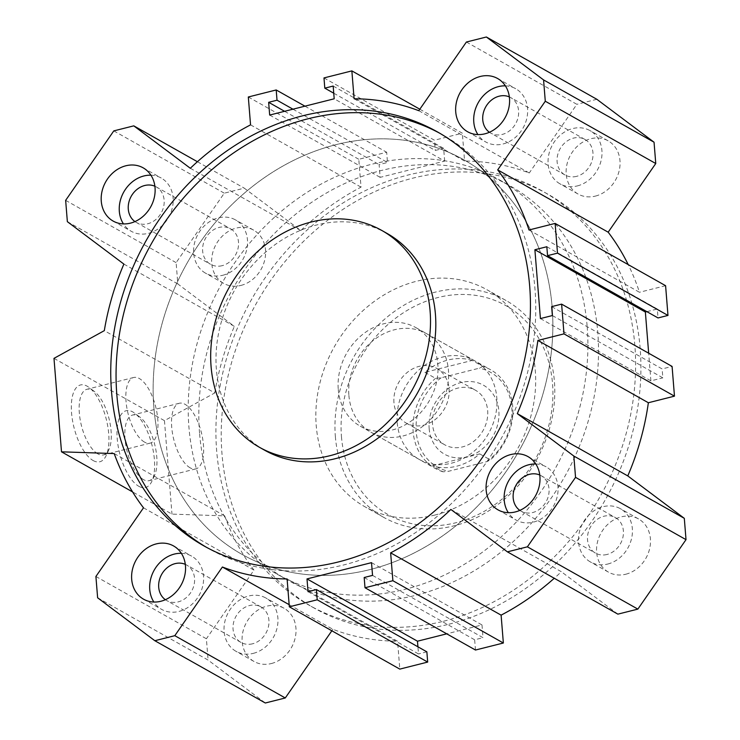 <?xml version="1.0" encoding="UTF-8"?>
<svg xmlns="http://www.w3.org/2000/svg" width="740" height="740" viewBox="0 0 740 740"><rect width="100%" height="100%" fill="white"/><g stroke="black" fill="none" stroke-linecap="round" stroke-linejoin="round"><path stroke-width="0.56" stroke-dasharray="3.7 2.78" d="M387.048 233.415A124.487 104.877 -60.6 0 0 316.507 225.016A124.487 104.877 -60.6 0 0 219.456 329.18A124.487 104.877 -60.6 0 0 264.763 450.29M439.967 133.357A237.66 200.216 119.4 0 1 442.64 134.828A237.66 200.216 119.4 0 1 500.314 440.189A237.66 200.216 119.4 0 1 209.179 548.867A237.66 200.216 119.4 0 1 206.543 547.35M443.704 621.202A237.66 200.216 -60.6 0 0 628.991 422.337A237.66 200.216 -60.6 0 0 542.485 191.133A237.66 200.216 -60.6 0 0 251.36 299.811A237.66 200.216 -60.6 0 0 309.033 605.172A237.66 200.216 -60.6 0 0 443.704 621.202M449.014 624.19A237.66 200.216 -60.6 0 0 634.3 425.334A237.66 200.216 -60.6 0 0 547.794 194.13A237.66 200.216 -60.6 0 0 256.669 302.808A237.66 200.216 -60.6 0 0 314.343 608.16A237.66 200.216 -60.6 0 0 449.014 624.19M435.157 514.985A124.487 104.877 119.4 0 1 364.617 506.585A124.487 104.877 119.4 0 1 316.239 425.75A124.487 104.877 119.4 0 1 369.88 304.778A124.487 104.877 119.4 0 1 486.901 289.71A124.487 104.877 119.4 0 1 532.208 410.82A124.487 104.877 119.4 0 1 435.157 514.985M397.223 422.679A56.582 47.675 -60.6 0 0 419.21 459.42A56.582 47.675 -60.6 0 0 488.529 433.548A56.582 47.675 -60.6 0 0 474.793 360.843A56.582 47.675 -60.6 0 0 421.606 367.688A56.582 47.675 -60.6 0 0 397.223 422.679M341.464 436.73A119.963 101.066 -60.6 0 0 507.622 494.329A119.963 101.066 -60.6 0 0 491.934 299.33A119.963 101.066 -60.6 0 0 341.464 436.73M335.359 436.535A124.487 104.877 -60.6 0 0 383.736 517.371A124.487 104.877 -60.6 0 0 536.232 460.437A124.487 104.877 -60.6 0 0 506.021 300.496A124.487 104.877 -60.6 0 0 389 315.555A124.487 104.877 -60.6 0 0 335.359 436.535M199.541 433.057A226.338 190.679 119.4 0 1 297.064 213.111A226.338 190.679 119.4 0 1 509.841 185.722A226.338 190.679 119.4 0 1 564.768 476.532A226.338 190.679 119.4 0 1 287.499 580.04A226.338 190.679 119.4 0 1 199.541 433.057M348.892 395.419A56.582 47.675 -60.6 0 0 370.879 432.169A56.582 47.675 -60.6 0 0 440.198 406.288A56.582 47.675 -60.6 0 0 426.462 333.592A56.582 47.675 -60.6 0 0 373.275 340.437A56.582 47.675 -60.6 0 0 348.892 395.419M153.865 407.305A226.338 190.679 -60.6 0 0 241.823 554.279A226.338 190.679 -60.6 0 0 519.091 450.78A226.338 190.679 -60.6 0 0 464.165 159.96A226.338 190.679 -60.6 0 0 251.387 187.35A226.338 190.679 -60.6 0 0 153.865 407.305M138.805 486.291A39.608 16.659 75.9 0 0 151.876 481.268A39.608 16.659 75.9 0 0 151.959 445.045A39.608 16.659 75.9 0 0 134.717 413.197A39.608 16.659 75.9 0 0 117.096 436.767A39.608 16.659 75.9 0 0 138.805 486.291M143.449 479.594A33.837 14.227 -104.1 0 1 125.781 445.045A33.837 14.227 -104.1 0 1 132.626 415.029A33.837 14.227 -104.1 0 1 139.962 417.147A33.837 14.227 -104.1 0 1 154.688 444.361A33.837 14.227 -104.1 0 1 154.614 475.302A33.837 14.227 -104.1 0 1 149.156 480.649A33.837 14.227 -104.1 0 1 143.449 479.594M190.143 467.828A33.837 14.227 -104.1 0 1 172.476 433.279A33.837 14.227 -104.1 0 1 179.321 403.254A33.837 14.227 -104.1 0 1 201.382 432.595A33.837 14.227 -104.1 0 1 195.86 468.882A33.837 14.227 -104.1 0 1 190.143 467.828M93.129 460.539A39.608 16.659 75.9 0 0 106.199 455.516A39.608 16.659 75.9 0 0 106.283 419.293A39.608 16.659 75.9 0 0 89.041 387.436A39.608 16.659 75.9 0 0 71.419 411.005A39.608 16.659 75.9 0 0 93.129 460.539M97.773 453.842A33.837 14.227 -104.1 0 1 80.105 419.293A33.837 14.227 -104.1 0 1 86.95 389.268A33.837 14.227 -104.1 0 1 94.285 391.395A33.837 14.227 -104.1 0 1 109.011 418.609A33.837 14.227 -104.1 0 1 108.937 449.55A33.837 14.227 -104.1 0 1 103.48 454.897A33.837 14.227 -104.1 0 1 97.773 453.842M144.467 442.076A33.837 14.227 -104.1 0 1 126.799 407.527A33.837 14.227 -104.1 0 1 133.644 377.502A33.837 14.227 -104.1 0 1 155.705 406.843A33.837 14.227 -104.1 0 1 150.183 443.131A33.837 14.227 -104.1 0 1 144.467 442.076M607.762 564.037A30.553 25.743 -60.6 0 0 631.581 538.47A30.553 25.743 -60.6 0 0 620.462 508.741A30.553 25.743 -60.6 0 0 583.028 522.718A30.553 25.743 -60.6 0 0 590.446 561.975A30.553 25.743 -60.6 0 0 607.762 564.037M625.818 574.221A30.553 25.743 -60.6 0 0 649.646 548.654A30.553 25.743 -60.6 0 0 638.518 518.925A30.553 25.743 -60.6 0 0 601.093 532.902A30.553 25.743 -60.6 0 0 608.502 572.159A30.553 25.743 -60.6 0 0 625.818 574.221M606.994 554.482A20.369 17.159 119.4 0 1 595.45 553.104A20.369 17.159 119.4 0 1 590.502 526.936A20.369 17.159 119.4 0 1 615.458 517.621A20.369 17.159 119.4 0 1 622.877 537.434A20.369 17.159 119.4 0 1 606.994 554.482M222.879 275.243A30.553 25.743 -60.6 0 0 246.697 249.676A30.553 25.743 -60.6 0 0 235.579 219.947A30.553 25.743 -60.6 0 0 198.144 233.923A30.553 25.743 -60.6 0 0 205.563 273.18A30.553 25.743 -60.6 0 0 222.879 275.243M240.935 285.427A30.553 25.743 -60.6 0 0 264.754 259.86A30.553 25.743 -60.6 0 0 253.635 230.131A30.553 25.743 -60.6 0 0 216.21 244.107A30.553 25.743 -60.6 0 0 223.619 283.364A30.553 25.743 -60.6 0 0 240.935 285.427M222.111 265.688A20.369 17.159 119.4 0 1 210.567 264.31A20.369 17.159 119.4 0 1 203.149 244.496A20.369 17.159 119.4 0 1 219.031 227.448A20.369 17.159 119.4 0 1 230.575 228.817A20.369 17.159 119.4 0 1 237.993 248.64A20.369 17.159 119.4 0 1 222.111 265.688M253.302 653.365A30.553 25.743 -60.6 0 0 277.121 627.798A30.553 25.743 -60.6 0 0 266.002 598.068A30.553 25.743 -60.6 0 0 228.567 612.045A30.553 25.743 -60.6 0 0 235.986 651.302A30.553 25.743 -60.6 0 0 253.302 653.365M271.358 663.54A30.553 25.743 -60.6 0 0 295.177 637.973A30.553 25.743 -60.6 0 0 284.058 608.252A30.553 25.743 -60.6 0 0 246.624 622.22A30.553 25.743 -60.6 0 0 254.042 661.486A30.553 25.743 -60.6 0 0 271.358 663.54M252.534 643.8A20.369 17.159 119.4 0 1 240.99 642.431A20.369 17.159 119.4 0 1 236.042 616.254A20.369 17.159 119.4 0 1 260.998 606.939A20.369 17.159 119.4 0 1 268.417 626.762A20.369 17.159 119.4 0 1 252.534 643.8M577.339 185.916A30.553 25.743 -60.6 0 0 601.158 160.349A30.553 25.743 -60.6 0 0 590.039 130.629A30.553 25.743 -60.6 0 0 552.604 144.596A30.553 25.743 -60.6 0 0 560.023 183.862A30.553 25.743 -60.6 0 0 577.339 185.916M595.395 196.1A30.553 25.743 -60.6 0 0 619.223 170.533A30.553 25.743 -60.6 0 0 608.095 140.804A30.553 25.743 -60.6 0 0 570.67 154.78A30.553 25.743 -60.6 0 0 578.079 194.037A30.553 25.743 -60.6 0 0 595.395 196.1M576.571 176.361A20.369 17.159 119.4 0 1 565.027 174.982A20.369 17.159 119.4 0 1 557.609 155.169A20.369 17.159 119.4 0 1 573.491 138.121A20.369 17.159 119.4 0 1 585.035 139.499A20.369 17.159 119.4 0 1 592.453 159.313A20.369 17.159 119.4 0 1 576.571 176.361M505.383 85.858A30.553 25.743 119.4 0 1 515.678 88.698A30.553 25.743 119.4 0 1 523.097 127.955A30.553 25.743 119.4 0 1 485.671 141.932A30.553 25.743 119.4 0 1 477.911 134.588M489.408 132.266A20.369 17.159 -60.6 0 0 490.666 133.061A20.369 17.159 -60.6 0 0 515.623 123.747A20.369 17.159 -60.6 0 0 510.683 97.569A20.369 17.159 -60.6 0 0 509.351 96.912M181.346 553.307A30.553 25.743 119.4 0 1 191.642 556.138A30.553 25.743 119.4 0 1 199.06 595.404A30.553 25.743 119.4 0 1 161.625 609.371A30.553 25.743 119.4 0 1 153.874 602.027M165.371 599.705A20.369 17.159 -60.6 0 0 166.63 600.501A20.369 17.159 -60.6 0 0 178.174 601.879A20.369 17.159 -60.6 0 0 194.056 584.831A20.369 17.159 -60.6 0 0 186.637 565.018A20.369 17.159 -60.6 0 0 185.305 564.352M150.923 175.186A30.553 25.743 119.4 0 1 161.218 178.026A30.553 25.743 119.4 0 1 168.637 217.283A30.553 25.743 119.4 0 1 131.202 231.259A30.553 25.743 119.4 0 1 123.451 223.915M134.948 221.584A20.369 17.159 -60.6 0 0 136.206 222.379A20.369 17.159 -60.6 0 0 161.163 213.065A20.369 17.159 -60.6 0 0 156.223 186.896A20.369 17.159 -60.6 0 0 154.882 186.23M535.806 463.98A30.553 25.743 119.4 0 1 546.101 466.82A30.553 25.743 119.4 0 1 553.52 506.077A30.553 25.743 119.4 0 1 516.085 520.054A30.553 25.743 119.4 0 1 508.334 512.709M519.832 510.378A20.369 17.159 -60.6 0 0 521.09 511.183A20.369 17.159 -60.6 0 0 532.634 512.552A20.369 17.159 -60.6 0 0 548.516 495.504A20.369 17.159 -60.6 0 0 541.107 475.691A20.369 17.159 -60.6 0 0 539.774 475.024M53.983 358.364L164.456 420.653L214.785 392.94L104.312 330.651M114.21 453.574L224.683 515.863L171.976 514.115L132.571 491.906M164.456 420.653L171.976 514.115M123.895 264.088L234.367 326.377L177.831 283.957L176.12 262.644L224.276 193.177L244.256 188.145L300.792 230.556A248.973 209.753 119.4 0 1 361.028 187.146L358.789 159.285L386.668 152.255L387.492 162.495L379.121 164.604L380.147 177.35L444.666 161.089L334.193 98.799M214.785 392.94A248.973 209.753 119.4 0 1 234.367 326.377M371.517 562.65L481.99 624.939L446.729 633.829M372.544 575.396L483.016 637.686L481.99 624.939M364.182 577.505L474.654 639.795L483.016 637.686M475.478 650.035L474.654 639.795M450.882 509.444L561.355 571.733A248.973 209.753 119.4 0 1 554.26 578.273M617.882 614.145L561.355 571.733M551.652 306.637L662.124 368.927L672.087 366.42M552.373 315.555L662.846 377.853L662.124 368.927M540.422 318.57L650.895 380.86L662.846 377.853M308.025 591.649L418.498 653.947L417.924 646.797M426.86 651.838L418.498 653.947M287.092 578.948L397.565 641.238L399.804 669.108M289.155 604.663L332.871 629.305A248.973 209.753 -60.6 0 0 397.565 641.238M331.844 630.785L332.871 629.305M97.625 597.791L208.097 660.08L265.299 703M95.904 576.479L206.386 638.768L208.097 660.08M143.505 507.816L253.977 570.105L206.386 638.768M224.683 515.863A248.973 209.753 -60.6 0 0 253.977 570.105M333.176 86.053L443.649 148.352L444.666 161.089M333.749 93.203L435.277 150.451L443.649 148.352M323.981 77.922L434.454 140.212L435.277 150.451M419.821 109.215L462.334 133.191L434.454 140.212M354.108 98.762L464.581 161.052L462.334 133.191M418.794 110.695L529.266 172.984A248.973 209.753 -60.6 0 0 464.581 161.052M466.394 42.032L576.867 104.322L529.266 172.984M596.847 99.29L576.867 104.322M528.998 229.992L639.471 292.282A248.973 209.753 -60.6 0 0 628.223 264.633M665.593 285.696L639.471 292.282M546.832 246.735L657.305 309.024L658.027 317.941M646.871 311.651L657.305 309.024M650.895 380.86L648.675 353.221M269.675 115.061L380.147 177.35M284.595 111.305L379.121 164.604M292.957 109.196L387.492 162.495M304.945 106.172L386.668 152.255M248.316 96.986L358.789 159.285M250.555 124.856L361.028 187.146M190.319 168.267L300.792 230.556M197.413 161.727L244.256 188.145M113.803 130.888L224.276 193.177M65.647 200.355L176.12 262.644M67.358 221.667L177.831 283.957M587.181 326.71A226.338 190.679 119.4 0 1 489.658 546.657A226.338 190.679 119.4 0 1 276.88 574.046A226.338 190.679 119.4 0 1 221.954 283.235A226.338 190.679 119.4 0 1 499.223 179.728A226.338 190.679 119.4 0 1 587.181 326.71M338.263 389.434A56.582 47.675 -60.6 0 0 360.26 426.175A56.582 47.675 -60.6 0 0 429.57 400.303A56.582 47.675 -60.6 0 0 415.843 327.598A56.582 47.675 -60.6 0 0 407.934 324.194A56.582 47.675 -60.6 0 0 338.263 389.434M552.133 306.943A226.338 190.679 -60.6 0 0 464.165 159.96A226.338 190.679 -60.6 0 0 186.896 263.468A226.338 190.679 -60.6 0 0 241.823 554.279A226.338 190.679 -60.6 0 0 454.601 526.889A226.338 190.679 -60.6 0 0 552.133 306.943M472.203 360.436A56.582 47.675 -60.6 0 0 424.908 372.35L472.203 360.436L482.822 366.42A56.582 47.675 119.4 0 1 490.731 369.824A56.582 47.675 119.4 0 1 490.343 459.892L486.865 461.631L448.662 471.26L443.047 471.806L432.428 465.821A56.582 47.675 -60.6 0 0 479.724 453.898L432.428 465.821M424.908 372.35L435.527 378.334L441.142 377.789L479.344 368.168L482.822 366.42M479.724 453.898L490.343 459.892M443.047 471.806A56.582 47.675 119.4 0 1 435.148 468.401A56.582 47.675 119.4 0 1 435.527 378.334M441.142 377.789A54.325 45.76 -60.6 0 0 416.204 431.753A54.325 45.76 -60.6 0 0 448.662 471.26M486.865 461.631A54.325 45.76 -60.6 0 0 511.793 407.666A54.325 45.76 -60.6 0 0 479.344 368.168M429.154 428.497A39.608 33.365 -60.6 0 0 484.016 447.515A39.608 33.365 -60.6 0 0 478.835 383.126A39.608 33.365 -60.6 0 0 429.154 428.497M432.558 424.464A31.311 26.381 119.4 0 1 446.054 394.032A31.311 26.381 119.4 0 1 475.487 390.239A31.311 26.381 119.4 0 1 483.091 430.477A31.311 26.381 119.4 0 1 444.731 444.796A31.311 26.381 119.4 0 1 432.558 424.464M393.957 402.699A31.311 26.381 119.4 0 1 407.453 372.266A31.311 26.381 119.4 0 1 436.887 368.474A31.311 26.381 119.4 0 1 444.49 408.711A31.311 26.381 119.4 0 1 406.131 423.03A31.311 26.381 119.4 0 1 393.957 402.699M203.87 545.87L209.179 548.867M437.322 131.84L442.64 134.828M547.794 194.13L542.485 191.133M314.343 608.16L309.033 605.172M506.021 300.496L486.901 289.71M383.736 517.371L364.617 506.585M474.793 360.843L426.462 333.592M419.21 459.42L370.879 432.169M139.962 417.147L134.717 413.197M154.614 475.302L151.876 481.268M179.321 403.254L132.626 415.029M195.86 468.882L149.156 480.649M94.285 391.395L89.041 387.436M108.937 449.55L106.199 455.516M133.644 377.502L86.95 389.268M150.183 443.131L103.48 454.897M638.518 518.925L620.462 508.741M608.502 572.159L590.446 561.975M253.635 230.131L235.579 219.947M223.619 283.364L205.563 273.18M284.058 608.252L266.002 598.068M254.042 661.486L235.986 651.302M608.095 140.804L590.039 130.629M578.079 194.037L560.023 183.862M467.606 131.748L485.671 141.932M497.622 78.514L515.678 88.698M143.569 599.197L161.625 609.371M173.585 545.963L191.642 556.138M113.146 221.075L131.202 231.259M143.162 167.841L161.218 178.026M498.029 509.869L516.085 520.054M528.046 456.636L546.101 466.82M521.09 511.183L595.45 553.104M541.107 475.691L615.458 517.621M260.998 606.939L186.637 565.018M240.99 642.431L166.63 600.501M585.035 139.499L510.683 97.569M565.027 174.982L490.666 133.061M136.206 222.379L210.567 264.31M156.223 186.896L230.575 228.817M276.88 574.046L287.499 580.04M499.223 179.728L509.841 185.722M360.26 426.175L435.148 468.401M415.843 327.598L490.731 369.824M406.131 423.03L444.731 444.796M436.887 368.474L475.487 390.239"/><path stroke-width="1.11" d="M259.453 447.293L264.763 450.29A124.487 104.877 -60.6 0 0 417.258 393.356A124.487 104.877 -60.6 0 0 387.048 233.415L381.738 230.418A124.487 104.877 -60.6 0 0 311.198 222.019A124.487 104.877 -60.6 0 0 214.147 326.183A124.487 104.877 -60.6 0 0 259.453 447.293A124.487 104.877 -60.6 0 0 411.949 390.368A124.487 104.877 -60.6 0 0 381.738 230.418M206.543 547.35A237.66 200.216 119.4 0 1 123.09 315.925A237.66 200.216 119.4 0 1 307.96 118.798A237.66 200.216 119.4 0 1 439.967 133.357M302.651 115.81A237.66 200.216 119.4 0 1 437.322 131.84A237.66 200.216 119.4 0 1 495.005 437.192A237.66 200.216 119.4 0 1 203.87 545.87A237.66 200.216 119.4 0 1 117.373 314.667A237.66 200.216 119.4 0 1 302.651 115.81M104.312 330.651L53.983 358.364L61.503 451.825L114.21 453.574A248.973 209.753 -60.6 0 0 143.505 507.816L95.904 576.479L97.625 597.791L154.827 640.711L174.806 635.679L222.398 567.016A248.973 209.753 -60.6 0 0 287.092 578.948L289.331 606.809L317.21 599.788L316.387 589.549L308.025 591.649L306.998 578.911L371.517 562.65L372.544 575.396L364.182 577.505L365.005 587.745L392.885 580.715L390.637 552.854A248.973 209.753 -60.6 0 0 450.882 509.444L507.409 551.855L527.389 546.823L575.544 477.355L573.833 456.043L517.306 413.623A248.973 209.753 -60.6 0 0 537.888 340.446L564 333.87L561.614 304.131L551.652 306.637L552.373 315.555L540.422 318.57L534.89 249.741L546.832 246.735L547.554 255.651L557.507 253.145L555.12 223.406L528.998 229.992A248.973 209.753 -60.6 0 0 497.696 169.895L545.288 101.232L543.576 79.92L486.374 37L466.394 42.032L418.794 110.695A248.973 209.753 -60.6 0 0 354.108 98.762L351.861 70.892L323.981 77.922L324.805 88.162L333.176 86.053L334.193 98.799L269.675 115.061L268.648 102.314L277.019 100.205L276.196 89.966L248.316 96.986L250.555 124.856A248.973 209.753 -60.6 0 0 190.319 168.267L133.783 125.856L113.803 130.888L65.647 200.355L67.358 221.667L123.895 264.088A248.973 209.753 -60.6 0 0 104.312 330.651M510.73 454.573A30.553 25.743 119.4 0 1 528.046 456.636A30.553 25.743 119.4 0 1 535.464 495.893A30.553 25.743 119.4 0 1 498.029 509.869A30.553 25.743 119.4 0 1 486.911 480.14A30.553 25.743 119.4 0 1 510.73 454.573M125.846 165.779A30.553 25.743 119.4 0 1 143.162 167.841A30.553 25.743 119.4 0 1 150.581 207.098A30.553 25.743 119.4 0 1 113.146 221.075A30.553 25.743 119.4 0 1 102.028 191.346A30.553 25.743 119.4 0 1 125.846 165.779M156.269 543.9A30.553 25.743 119.4 0 1 173.585 545.963A30.553 25.743 119.4 0 1 181.004 585.22A30.553 25.743 119.4 0 1 143.569 599.197A30.553 25.743 119.4 0 1 132.451 569.467A30.553 25.743 119.4 0 1 156.269 543.9M480.306 76.46A30.553 25.743 119.4 0 1 497.622 78.514A30.553 25.743 119.4 0 1 505.041 117.78A30.553 25.743 119.4 0 1 467.606 131.748A30.553 25.743 119.4 0 1 456.488 102.028A30.553 25.743 119.4 0 1 480.306 76.46M477.911 134.588A30.553 25.743 119.4 0 1 498.372 86.636A30.553 25.743 119.4 0 1 505.383 85.858M509.351 96.912A20.369 17.159 -60.6 0 0 499.139 96.2A20.369 17.159 -60.6 0 0 483.47 112.397A20.369 17.159 -60.6 0 0 489.408 132.266M153.874 602.027A30.553 25.743 119.4 0 1 174.326 554.084A30.553 25.743 119.4 0 1 181.346 553.307M185.305 564.352A20.369 17.159 -60.6 0 0 175.103 563.64A20.369 17.159 -60.6 0 0 159.424 579.836A20.369 17.159 -60.6 0 0 165.371 599.705M123.451 223.915A30.553 25.743 119.4 0 1 143.902 175.963A30.553 25.743 119.4 0 1 150.923 175.186M154.882 186.23A20.369 17.159 -60.6 0 0 144.679 185.518A20.369 17.159 -60.6 0 0 129.001 201.724A20.369 17.159 -60.6 0 0 134.948 221.584M508.334 512.709A30.553 25.743 119.4 0 1 528.795 464.757A30.553 25.743 119.4 0 1 535.806 463.98M539.774 475.024A20.369 17.159 -60.6 0 0 529.562 474.312A20.369 17.159 -60.6 0 0 513.893 490.518A20.369 17.159 -60.6 0 0 519.832 510.378M132.571 491.906L61.503 451.825M365.005 587.745L475.478 650.035L503.357 643.014L392.885 580.715M390.637 552.854L501.11 615.144L503.357 643.014M554.26 578.273A248.973 209.753 119.4 0 1 501.11 615.144M507.409 551.855L617.882 614.145L637.862 609.113L527.389 546.823M575.544 477.355L686.017 539.645L637.862 609.113M573.833 456.043L684.306 518.333L686.017 539.645M517.306 413.623L627.779 475.913L684.306 518.333M537.888 340.446L648.36 402.745A248.973 209.753 119.4 0 1 627.779 475.913M564 333.87L674.473 396.159L648.36 402.745M561.614 304.131L672.087 366.42L674.473 396.159M306.998 578.911L417.471 641.201L446.729 633.829M417.924 646.797L417.471 641.201M316.387 589.549L426.86 651.838L427.683 662.078L317.21 599.788M289.331 606.809L399.804 669.108L427.683 662.078M222.398 567.016L289.155 604.663M174.806 635.679L285.279 697.968L331.844 630.785M154.827 640.711L265.299 703L285.279 697.968M324.805 88.162L333.749 93.203M351.861 70.892L419.821 109.215M486.374 37L596.847 99.29L654.049 142.21L543.576 79.92M545.288 101.232L655.76 163.522L654.049 142.21M497.696 169.895L608.169 232.184L655.76 163.522M628.223 264.633A248.973 209.753 -60.6 0 0 608.169 232.184M555.12 223.406L665.593 285.696L667.98 315.434L557.507 253.145M547.554 255.651L658.027 317.941L667.98 315.434M534.89 249.741L645.363 312.03L646.871 311.651M648.675 353.221L645.363 312.03M268.648 102.314L284.595 111.305M277.019 100.205L292.957 109.196M276.196 89.966L304.945 106.172M133.783 125.856L197.413 161.727"/></g></svg>
